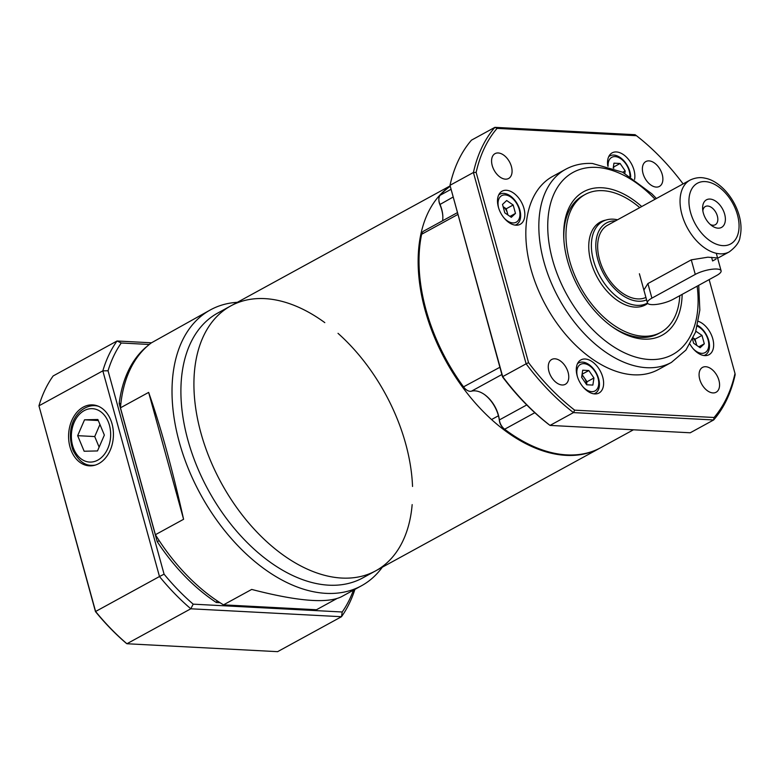<?xml version="1.0" encoding="UTF-8"?>
<svg xmlns="http://www.w3.org/2000/svg" width="779" height="779" viewBox="0 0 779 779"><rect width="100%" height="100%" fill="white"/><g stroke="black" fill="none" stroke-linecap="round" stroke-linejoin="round"><path stroke-width="1.17" d="M679.785 295.669A78.64 48.629 -118.7 0 1 660.67 332.429A78.64 48.629 -118.7 0 1 580.267 286.789A78.64 48.629 -118.7 0 1 585.175 194.468L583.004 195.646A78.64 48.629 61.3 0 0 563.85 239.367M611.349 326.177A78.64 48.629 61.3 0 0 640.796 337.404A78.64 48.629 61.3 0 0 658.498 333.616L660.67 332.429M682.151 294.374A81.785 50.577 -118.7 0 1 612.236 326.82A81.785 50.577 -118.7 0 1 563.782 238.277A81.785 50.577 -118.7 0 1 602.079 187.768A81.785 50.577 -118.7 0 1 641.721 206.552M450.106 186.366A150.98 93.363 61.3 0 0 440.184 195.247A9.436 5.833 61.3 0 0 438.869 199.843A9.436 5.833 61.3 0 0 439.95 204.264A25.162 15.561 -118.7 0 1 442.823 216.046A25.162 15.561 -118.7 0 1 442.608 220.749M442.842 216.465A26.418 16.34 61.3 0 0 439.853 204.536A8.18 5.054 -118.7 0 1 438.918 200.7L438.869 199.843M457.312 212.706L423.766 231.061A9.436 5.833 61.3 0 0 421.624 234.284A150.98 93.363 61.3 0 0 419.199 268.716A150.98 93.363 61.3 0 0 463.7 387.066A9.436 5.833 61.3 0 0 466.514 389.889A9.436 5.833 61.3 0 0 471.451 391.185A25.162 15.561 -118.7 0 1 484.606 394.632A25.162 15.561 -118.7 0 1 499.358 419.93A9.436 5.833 61.3 0 0 504.636 429.229A150.98 93.363 61.3 0 0 508.648 432.179L507.937 431.673A149.724 92.594 -118.7 0 1 503.964 428.752A8.18 5.054 -118.7 0 1 499.388 420.689A26.418 16.34 61.3 0 0 484.265 394.388M568.115 372.391A14.158 8.754 -118.7 0 1 565.311 384.31A14.158 8.754 -118.7 0 1 550.841 376.091A14.158 8.754 -118.7 0 1 551.727 359.47A14.158 8.754 -118.7 0 1 568.115 372.391M712.931 392.918A14.158 8.754 -118.7 0 1 700.545 381.7A14.158 8.754 -118.7 0 1 702.531 367.396A14.158 8.754 -118.7 0 1 717.001 375.614A14.158 8.754 -118.7 0 1 716.125 392.236A14.158 8.754 -118.7 0 1 712.931 392.918M656.239 187.087A14.158 8.754 -118.7 0 1 643.844 175.869A14.158 8.754 -118.7 0 1 645.84 161.565A14.158 8.754 -118.7 0 1 660.31 169.783A14.158 8.754 -118.7 0 1 659.424 186.405A14.158 8.754 -118.7 0 1 656.239 187.087M585.136 358.992A18.871 11.675 61.3 0 0 580.891 359.908A18.871 11.675 61.3 0 0 579.712 382.061A18.871 11.675 61.3 0 0 599.012 393.015A18.871 11.675 61.3 0 0 601.661 373.959A18.871 11.675 61.3 0 0 585.136 358.992M689.999 344.191A18.871 11.675 61.3 0 0 709.046 354.698A18.871 11.675 61.3 0 0 712.473 337.765A18.871 11.675 61.3 0 0 698.412 321.357M634.573 179.394A18.871 11.675 61.3 0 0 630.114 161.623A18.871 11.675 61.3 0 0 616.384 151.954A18.871 11.675 61.3 0 0 612.138 152.859A18.871 11.675 61.3 0 0 607.834 166.2M511.423 166.57A14.158 8.754 -118.7 0 1 508.619 178.479A14.158 8.754 -118.7 0 1 494.149 170.26A14.158 8.754 -118.7 0 1 495.025 153.648A14.158 8.754 -118.7 0 1 511.423 166.57M498.365 207.058A18.871 11.675 61.3 0 0 520.226 224.294A18.871 11.675 61.3 0 0 521.404 202.131A18.871 11.675 61.3 0 0 502.104 191.176A18.871 11.675 61.3 0 0 498.365 207.058M565.739 169.238A110.092 68.085 -118.7 0 0 550.266 280.44A110.092 68.085 -118.7 0 0 646.648 367.698A110.092 68.085 -118.7 0 0 671.43 362.401L658.421 369.519A110.092 68.085 -118.7 0 1 633.639 374.816A110.092 68.085 -118.7 0 1 537.257 287.558A110.092 68.085 -118.7 0 1 552.73 176.366L565.739 169.238C573.792 164.895 582.702 162.967 592.459 163.483L622.635 172.208L651.887 193.844L656.415 198.509M508.648 432.179A150.98 93.363 61.3 0 0 600.852 447.623L633.434 429.794M466.514 389.889L465.813 389.383A8.18 5.054 -118.7 0 1 463.378 386.939A149.724 92.594 -118.7 0 1 419.248 269.583L419.199 268.716M502.533 376.88L502.698 376.637A185.577 114.766 61.3 0 0 550.052 425.412L548.659 424.399A183.688 113.598 -118.7 0 1 502.533 376.88L449.999 185.314L502.698 376.637L526.117 363.822L473.418 172.5L449.999 185.314A185.577 114.766 61.3 0 1 471.48 140.152L494.899 127.337L635.08 134.699L636.462 135.712L497.07 128.389A183.688 113.598 61.3 0 0 476.144 172.383L528.551 362.644A183.688 113.598 61.3 0 0 574.678 410.163L714.08 417.486A183.688 113.598 61.3 0 0 735.006 373.492L709.143 279.603M682.823 184.058L682.599 183.231A183.688 113.598 61.3 0 0 636.462 135.712M476.144 172.383L473.418 172.5A185.577 114.766 -118.7 0 1 494.899 127.337L497.07 128.389M574.678 410.163L573.471 412.597L550.052 425.412L690.233 432.783L713.652 419.969L573.471 412.597A185.577 114.766 -118.7 0 1 526.117 363.822L528.551 362.644M735.006 373.492L735.133 374.806A185.577 114.766 -118.7 0 1 713.652 419.969L714.08 417.486M615.537 220.876A43.41 26.846 61.3 0 0 600.005 266.048A43.41 26.846 61.3 0 0 646.589 299.876M647.485 303.07A46.555 28.784 -118.7 0 1 647.437 303.099A46.555 28.784 -118.7 0 1 593.53 260.605A46.555 28.784 -118.7 0 1 602.742 221.421A46.555 28.784 -118.7 0 1 617.533 219.785M710.312 224.488A10.38 6.417 61.3 0 0 715.297 224.732A10.38 6.417 61.3 0 0 715.94 212.55A10.38 6.417 61.3 0 0 705.326 206.523A10.38 6.417 61.3 0 0 702.853 210.846M703.33 213.047A15.726 9.728 61.3 0 0 711.938 225.803A15.726 9.728 61.3 0 0 725.327 220.584A15.726 9.728 61.3 0 0 714.236 200.31A15.726 9.728 61.3 0 0 702.629 208.772A15.726 9.728 61.3 0 0 703.33 213.047M717.644 258.229L729.29 251.86A40.888 25.288 -118.7 0 1 681.937 214.527A40.888 25.288 -118.7 0 1 690.028 180.115L607.63 225.199A40.888 25.288 61.3 0 0 599.538 259.611A40.888 25.288 61.3 0 0 645.918 297.432M643.882 290.041L647.904 283.575L691.275 259.845L707.858 257.197L717.576 257.966M715.989 259.134L712.6 260.965L711.587 257.294M600.414 447.867A150.98 93.363 -118.7 0 1 599.986 448.1A150.98 93.363 -118.7 0 1 447.896 364.562A150.98 93.363 -118.7 0 1 450.087 186.249M412.159 504.597A150.98 93.363 -118.7 0 1 375.77 570.793A150.98 93.363 -118.7 0 1 221.392 483.165A150.98 93.363 -118.7 0 1 230.818 305.894A150.98 93.363 -118.7 0 1 324.804 322.633M647.739 303.44A47.178 29.174 -118.7 0 1 645.567 304.832A47.178 29.174 -118.7 0 1 597.327 277.451A47.178 29.174 -118.7 0 1 600.278 222.054A47.178 29.174 -118.7 0 1 605.809 220.097M585.175 194.468A78.64 48.629 -118.7 0 1 639.734 207.633M338.018 333.334A150.98 93.363 -118.7 0 1 405.664 443.718A150.98 93.363 -118.7 0 1 412.539 486.466M375.77 570.793A150.98 93.363 -118.7 0 1 221.392 483.165A150.98 93.363 -118.7 0 1 230.818 305.894L217.808 313.012A150.98 93.363 -118.7 0 0 208.373 490.283A150.98 93.363 -118.7 0 0 362.761 577.911L599.986 448.1M382.314 567.209A157.27 97.258 -118.7 0 1 361.437 585.798A157.27 97.258 -118.7 0 1 200.631 494.519A157.27 97.258 -118.7 0 1 210.457 309.867A157.27 97.258 -118.7 0 1 237.361 302.31M361.437 585.798L341.299 596.821C327.053 603.696 297.188 601.232 251.695 589.43L223.505 604.855A157.27 97.258 -118.7 0 1 155.401 534.706L183.591 519.281C172.178 468.393 160.532 426.094 148.643 392.402L120.453 407.826A157.27 97.258 -118.7 0 1 151.34 342.877L210.457 309.867M223.505 604.855L316.469 609.743L336.625 598.72M155.401 534.706L120.453 407.826M183.591 519.281L148.643 392.402M69.974 446.883A30.508 22.396 -87 0 0 90.13 465.861A30.508 22.396 -87 0 0 113.374 436.552A30.508 22.396 -87 0 0 93.334 404.953A30.508 22.396 -87 0 0 69.974 446.883M95.476 611.603L95.603 611.486A182.432 112.819 61.3 0 0 126.919 643.746L277.606 651.663L341.494 616.715L190.806 608.788L126.919 643.746L126.023 643.074A181.176 112.04 -118.7 0 1 95.476 611.603L38.95 405.82L95.603 611.486L159.481 576.528L102.828 370.862L38.95 405.82A182.432 112.819 61.3 0 1 53.157 375.945L117.035 340.988L151.486 342.799M149.286 344.474L121.251 343.003A178.849 110.599 61.3 0 0 108.047 370.775L164.077 574.172A178.849 110.599 61.3 0 0 193.192 604.163L342.215 611.992A178.849 110.599 61.3 0 0 353.432 590.18M220.038 602.703L216.328 602.508A156.832 96.986 -118.7 0 1 157.202 541.609L119.177 403.551A156.832 96.986 -118.7 0 1 145.994 347.171L146.17 347.181M193.192 604.163A2062.48 1310.736 120.1 0 0 190.806 608.788A182.432 112.819 -118.7 0 1 159.481 576.528A2062.48 1972.564 -178.4 0 0 164.077 574.172M354.912 589.372A182.432 112.819 -118.7 0 1 341.494 616.715A2062.48 1310.736 -59.9 0 0 342.215 611.992M108.047 370.775A2062.48 1972.564 1.6 0 0 102.828 370.862A182.432 112.819 -118.7 0 1 117.035 340.988A2062.48 493.029 18.4 0 0 121.251 343.003M216.328 602.508A2404.958 1528.388 -59.9 0 1 217.127 600.794M157.202 541.609A2404.958 2300.105 1.6 0 0 159.237 540.714M119.177 403.551A2404.958 2300.105 -178.4 0 1 120.881 403.425M84.142 451.236L97.482 450.944L104.357 435.081L97.872 419.511L84.531 419.803L77.657 435.665L84.142 451.236M99.946 424.497L94.726 436.561L99.128 447.146M94.726 436.561L77.657 435.665M98.3 420.524L84.531 419.803M696.543 345.253A7.868 4.859 61.3 0 0 696.212 343.403A7.868 4.859 61.3 0 0 693.183 338.125M693.037 348.583A15.122 9.348 61.3 0 0 705.199 352.527A15.122 9.348 61.3 0 0 708.072 339.868A15.122 9.348 61.3 0 0 697.341 326.197M703.943 355.526A17.304 10.702 61.3 0 0 705.258 354.981A17.304 10.702 61.3 0 0 708.686 340.423A17.304 10.702 61.3 0 0 697.546 325.349M696.757 345.409L695.053 339.206L693.252 337.959M692.58 339.391L693.641 343.247L700.136 347.736L704.304 343.812L701.996 335.408L695.881 331.192M695.053 339.206L701.996 335.408M698.812 346.821L704.304 343.812M629.977 176.375A15.122 9.348 61.3 0 0 615.176 156.608A15.122 9.348 61.3 0 0 608.117 166.287M630.688 176.823A17.304 10.702 61.3 0 0 613.755 155.07A17.304 10.702 61.3 0 0 609.86 155.897A17.304 10.702 61.3 0 0 608.691 156.715M613.823 168.245L613.297 167.475M624.816 173.357L625.186 170.922L620.103 163.483L613.949 163.162L613.219 168.011M622.742 172.256L625.186 170.922M613.336 167.183L620.103 163.483M507.723 214.848A7.868 4.859 61.3 0 0 507.392 212.998A7.868 4.859 61.3 0 0 503.117 206.649L506.233 208.791L513.166 205.004L506.681 200.515L502.504 204.439L504.821 212.842L511.306 217.322L515.484 213.397L513.166 205.004M504.217 218.169A15.122 9.348 61.3 0 0 519.749 216.698A15.122 9.348 61.3 0 0 508.239 195.665A15.122 9.348 61.3 0 0 498.628 207.954M515.123 225.112A17.304 10.702 61.3 0 0 516.428 224.566A17.304 10.702 61.3 0 0 519.856 210.009A17.304 10.702 61.3 0 0 499.826 194.214A17.304 10.702 61.3 0 0 498.657 195.032M507.937 214.994L506.233 208.791M509.982 216.406L515.484 213.397M586.538 384.514A7.868 4.859 61.3 0 0 584.454 378.049A7.868 4.859 61.3 0 0 581.923 375.39M583.004 386.9A15.122 9.348 61.3 0 0 591.641 391.642A15.122 9.348 61.3 0 0 598.077 378.331A15.122 9.348 61.3 0 0 584.133 363.666A15.122 9.348 61.3 0 0 577.414 376.685M593.91 393.843A17.304 10.702 61.3 0 0 595.214 393.298A17.304 10.702 61.3 0 0 597.649 375.829A17.304 10.702 61.3 0 0 582.507 362.118A17.304 10.702 61.3 0 0 578.612 362.946A17.304 10.702 61.3 0 0 577.443 363.754M586.577 384.573L586.996 381.768L582.049 374.524M581.621 377.328L586.704 384.768L592.868 385.089L593.939 377.971L588.856 370.531L582.702 370.21L581.621 377.328M582.088 374.232L588.856 370.531M586.996 381.768L593.939 377.971M651.906 298.133A15.726 4.411 164.6 0 0 647.407 302.865A15.726 4.411 164.6 0 0 657.242 304.307A15.726 4.411 164.6 0 0 673.241 299.253L716.602 275.523A15.726 4.411 164.6 0 0 721.101 270.79A15.726 4.411 164.6 0 0 711.276 269.349A15.726 4.411 164.6 0 0 695.277 274.403L651.906 298.133L647.904 283.575M439.853 204.536L453.018 197.106M499.388 420.689L499.358 419.93L526.74 404.944M503.964 428.752L504.636 429.229L534.822 412.704M655.051 199.258A103.802 64.19 61.3 0 0 596.461 167.388A103.802 64.19 61.3 0 0 550.938 253.35A103.802 64.19 61.3 0 0 639.783 358.155A103.802 64.19 61.3 0 0 697.156 286.166M440.184 195.247L450.885 189.394M457.799 214.488L421.624 234.284M463.378 386.939L499.884 367.269M501.88 374.524L471.451 391.185M737.46 214.848A34.597 21.393 61.3 0 0 694.625 185.266A34.597 21.393 61.3 0 0 709.903 240.721A34.597 21.393 61.3 0 0 737.46 214.848M95.311 465.082A29.884 21.939 93 0 1 91.571 465.326C84.453 465.433 78.28 460.467 73.051 450.418C64.267 425.042 79.039 405.197 94.707 405.645A29.884 21.939 93 0 1 98.407 406.268M73.83 449.103A26.739 19.631 -87 0 0 107.862 448.353A26.739 19.631 -87 0 0 91.338 408.654A26.739 19.631 -87 0 0 73.83 449.103M695.277 274.403L691.275 259.845M671.43 362.401L685.929 350.073L695.55 332.175L699.834 310.12L698.724 285.309M729.29 251.86C736.058 246.758 739.651 241.753 740.05 236.845C741.569 230.282 741.287 223.183 739.183 215.549C733.545 195.617 718.043 180.494 705.297 178.245C704.08 177.992 698.208 176.249 690.028 180.115M641.107 306.566L647.437 303.099M596.412 224.888L602.742 221.421M450.058 185.928L230.818 305.894M704.197 355.555L705.258 354.981M608.808 156.482L609.86 155.897M418.342 269.281L419.209 268.804M418.82 247.508L419.686 247.031M515.377 225.15L516.428 224.566M498.764 194.799L499.826 194.214M507.411 432.384L508.278 431.907M491.549 419.55L498.433 415.782M594.163 393.882L595.214 393.298M577.551 363.52L578.612 362.946M647.407 302.865L639.393 273.76M721.101 270.79L716.291 253.292"/></g></svg>
